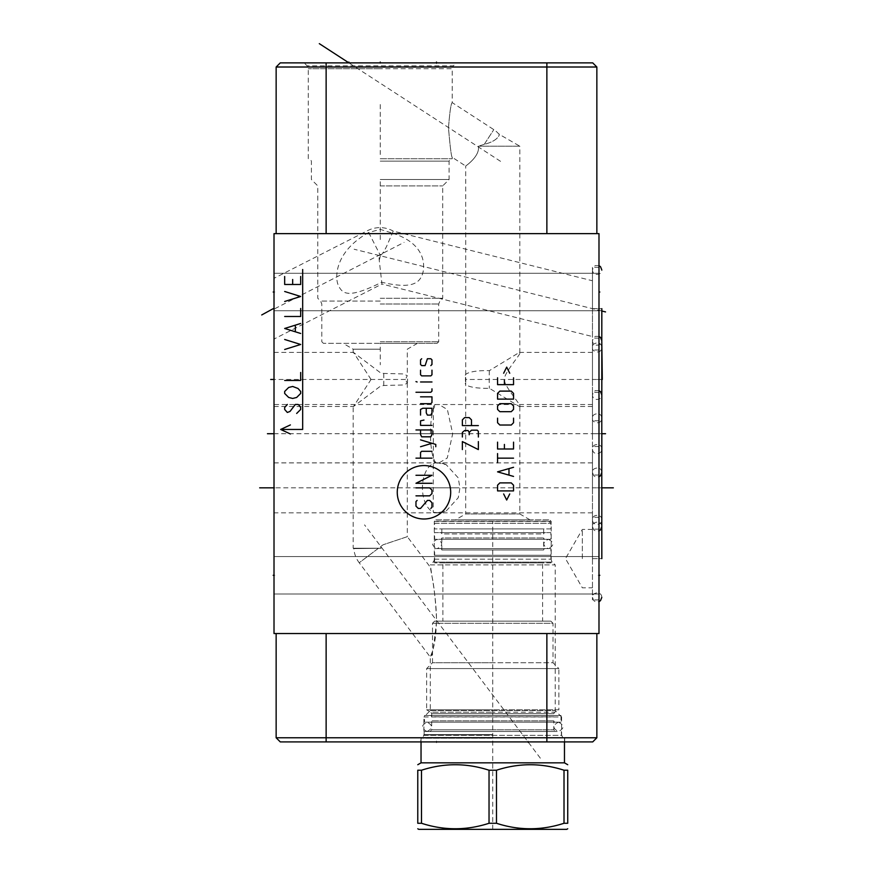 <?xml version="1.0" encoding="UTF-8"?>
<svg xmlns="http://www.w3.org/2000/svg" width="873" height="873" viewBox="0 0 873 873"><rect width="100%" height="100%" fill="white"/><g stroke="black" fill="none" stroke-linecap="round" stroke-linejoin="round"><path stroke-width="0.65" stroke-dasharray="4.37 3.27" d="M280.277 62.878L592.723 62.878M380.246 62.878L304.131 62.878L456.361 62.878L380.246 62.878L380.246 63.707L380.246 62.878M380.246 158.722L452.225 158.722L380.246 158.722M452.225 158.722L452.225 157.304C451.396 157.151 450.152 147.341 448.482 127.873C449.759 111.668 451.014 103.254 452.225 102.632C451.014 103.254 449.759 111.668 448.482 127.873C450.152 147.341 451.396 157.151 452.225 157.304L465.691 166.045C465.134 166.35 480.259 156.354 478.371 146.195C480.259 156.343 465.134 166.35 465.691 166.045L465.735 383.52A27.063 27.063 0 0 1 465.735 375.412L465.691 375.968C463.607 374.572 469.51 370.152 489.371 370.654L519.391 352.408L519.817 352.834L519.817 146.195L478.371 146.195L519.817 146.195L498.854 134.093A22.927 22.927 0 0 0 493.802 129.63L452.225 102.632L452.225 68.727L380.246 68.727L452.225 68.727L453.436 65.802L307.056 65.802L453.436 65.802L456.361 62.878M380.246 161.145L449.093 161.145L380.246 161.145M380.246 179.511L449.093 179.511L380.246 179.511M380.246 185.916L442.698 185.916L380.246 185.916M392.403 233.167C421.91 242.334 425.293 260.863 423.099 271.809C420.535 282.546 413.213 289.771 381.741 282.208L380.246 282.972C346.963 299.395 342.151 293.415 338.124 284.893C334.665 276.294 335.592 251.053 368.679 232.513L380.246 229.359L392.403 233.167L393.232 231.094A27.063 27.063 0 0 0 367.697 230.581L274.013 278.312L274.013 339.051L381.948 284.052L379.242 260.34C378.926 257.153 379.253 255.451 380.246 255.211L380.552 255.091C381.643 255.036 383.618 252.21 386.499 246.59L393.232 231.094L592.461 280.768L592.461 336.541L381.948 284.052L381.741 282.208M380.246 298.282L442.698 298.282L380.246 298.282M592.461 336.541L592.461 280.768M380.246 341.736L438.704 341.736L380.246 341.736M380.246 343.34L437.1 343.34L323.392 343.34L417.436 343.34L380.246 343.34L380.246 364.816M380.246 349.189L353.183 349.189L380.246 349.189M371.047 379.46L353.478 352.408L380.246 372.618L383.727 373.437L402.999 373.917L407.298 375.619L405.432 379.46L407.298 383.312L403.162 384.982L383.727 385.495L380.246 386.313L353.478 406.523L371.047 379.46M380.246 548.222L353.183 548.222L381.086 548.222L378.446 548.277L381.086 548.222L380.563 546.684L381.086 548.222L380.246 548.222M274.842 379.46L274.013 379.46L274.013 352.408L274.013 406.523L274.013 379.46L274.013 406.523L274.013 379.46L407.375 379.46M274.013 233.637L274.013 633.536L598.987 633.536L598.987 233.637L274.013 233.637M274.013 273.293L274.013 310.744L274.013 273.293L274.013 310.744L274.013 273.293L598.987 273.293L598.987 310.744L598.987 273.293L274.013 273.293M274.013 556.548L274.013 594.011L274.013 556.548L274.013 594.011L274.013 556.548L598.987 556.548L598.987 594.011L598.987 556.548L274.013 556.548M274.013 339.051L274.013 278.312M274.842 433.717L274.013 433.717L274.013 404.548L274.013 462.886L274.013 433.717L274.013 462.886L274.013 433.717L465.473 433.717M274.842 487.832L274.013 487.832L274.013 512.833L274.013 462.843L274.013 487.832L274.013 462.843L274.013 487.832L457.245 487.832M274.013 310.744L598.987 310.744L598.987 292.019L598.987 310.744L274.013 310.744M598.987 379.46L598.987 420.786L598.987 379.46M598.987 433.717L598.987 392.392L598.987 433.717M598.987 487.832L598.987 529.158L598.987 487.832M598.987 558.622L598.987 517.296L598.987 558.622M598.987 575.285L598.987 594.011L598.987 575.285L598.147 575.285L599.838 575.285M598.987 308.682L598.987 267.356L598.987 308.682M592.461 308.682L592.461 267.356L592.461 350.008L592.461 269.932L592.461 308.682L592.461 269.932L592.461 308.682L601.792 308.682L592.407 308.682M592.461 379.46L592.461 420.786L592.461 340.721L592.461 379.46L592.461 340.721L592.461 379.46L601.792 379.46L465.625 379.46M455.499 519.828L530.009 519.828L455.499 519.828L465.691 513.946L519.817 513.946L465.691 513.946L465.691 382.963C463.607 384.36 469.51 388.769 489.371 388.278L519.391 406.523L519.817 406.098C522.152 406.327 502.553 384.229 504.616 379.46C502.553 374.692 522.163 352.605 519.817 352.834M530.009 519.828L519.817 513.946L519.817 406.098M484.253 144.34L478.371 146.195L484.253 144.34C499.236 140.651 500.24 133.307 498.865 134.093C499.967 132.914 500.022 140.4 484.253 144.34C499.236 140.651 500.24 133.307 498.865 134.093C499.967 132.914 500.022 140.4 484.253 144.34L493.802 129.63L484.253 144.34M435.9 519.828L549.608 519.828L435.9 519.828L434.296 521.432L551.201 521.432L549.608 519.828M434.296 521.432L551.201 521.432L551.201 559.178A4.136 4.136 0 0 0 552.413 562.092L555.206 564.886L430.302 564.886L433.095 562.092A4.136 4.136 0 0 0 434.296 559.178L434.296 521.432M407.309 383.192L407.309 536.677L383.083 544.785L407.309 536.677L430.302 567.188L432.048 576.693C434.034 586.067 435.507 599.696 436.445 617.593C436.467 648.541 429.898 656.114 430.302 657.118C431.873 658.558 433.925 646.664 436.467 621.445C436.784 606.309 433.401 583.764 432.048 576.693L430.302 564.886L555.206 564.886L555.206 710.578L430.302 710.578L430.302 657.118L359.207 562.769L378.446 548.277C346.581 548.691 346.581 548.691 378.446 548.277C346.581 548.691 346.581 548.691 378.446 548.277L359.207 562.769A27.063 27.063 0 0 1 353.838 548.604L353.183 548.222L353.183 406.229M383.083 544.785L380.563 546.684L383.083 544.785M430.302 710.578L555.206 710.578L561.601 716.984L423.907 716.984L430.302 710.578M423.907 716.984L561.601 716.984L561.601 735.35L423.907 735.35L423.907 716.984M423.907 735.35L561.601 735.35L562.998 737.772L422.499 737.772L423.907 735.35M422.499 737.772L562.998 737.772M420.775 737.772L564.733 737.772L420.775 737.772L420.775 741.908L564.733 741.908L420.775 741.908M564.733 741.908L564.733 737.772M592.723 741.908L280.277 741.908M596.859 633.536L546.869 633.536L596.859 633.536L596.859 737.772L276.141 737.772M546.869 633.536L326.131 633.536L546.869 633.536L546.869 741.908M276.141 633.536L326.131 633.536L276.141 633.536M276.141 233.637L326.131 233.637L276.141 233.637M546.869 233.637L326.131 233.637L596.859 233.637L546.869 233.637L546.869 67.014L596.859 67.014L596.859 233.637M276.141 67.014L546.869 67.014L546.869 62.878M592.461 433.717L592.461 392.392L592.461 475.043L592.461 394.967L592.461 433.717L592.461 394.967L592.461 433.717L601.792 433.717L407.527 433.717M437.231 462.897L434.994 462.897L433.324 460.442L433.324 406.993L434.994 404.537L439.184 404.603L447.391 409.612L452.705 433.717L447.282 457.998L439.184 462.832L437.231 462.897A29.191 6.569 -90 0 1 437.035 462.908A29.191 6.569 -90 0 1 430.465 433.717A29.191 6.569 90 0 1 437.035 404.526A29.191 6.569 90 0 1 437.231 404.537M592.461 487.832L592.461 529.158L592.461 449.093L592.461 487.832L592.461 449.093L592.461 487.832L601.792 487.832L415.755 487.832M592.461 462.843L436.238 462.843A24.99 24.99 0 0 0 434.067 462.941L433.259 463.388L433.259 512.287L434.067 512.735A24.99 24.99 0 0 0 436.238 512.833A24.99 14.339 90 0 0 437.689 512.702L446.19 510.989L458.27 497.697L459.929 487.832L458.216 477.847L446.19 464.687L438.486 463.028L433.259 463.388A24.99 14.339 -90 0 1 436.238 462.843A24.99 14.339 -90 0 1 437.689 462.974M592.461 512.833L436.238 512.833A24.99 14.339 90 0 1 433.259 512.287L437.689 512.702M592.461 558.622L592.461 517.296L592.461 599.937L592.461 519.871L592.461 558.622L592.461 519.871L592.461 558.622L601.792 558.622L592.407 558.622M582.335 558.622L582.335 529.431L582.335 558.622M274.013 594.011L598.987 594.011L274.013 594.011M561.001 722.178L424.507 722.178L561.001 722.178L561.001 715.511L424.507 715.511L424.507 722.178M430.367 722.178L555.141 722.178L430.367 722.178A1.331 1.331 0 0 0 431.699 720.847L553.798 720.847L431.699 720.847L431.699 729.839L492.754 729.839L431.699 729.839L430.04 731.509L555.468 731.509L430.04 731.509M561.001 715.511L424.507 715.511M555.141 715.511L430.367 715.511L555.141 715.511A1.331 1.331 0 0 0 553.798 716.842L431.699 716.842A1.331 1.331 0 0 0 430.367 715.511M434.634 621.14L432.506 623.267L432.506 662.727L492.754 662.727L432.506 662.727L426.635 668.587L426.635 709.793L492.754 709.793L426.635 709.793L430.869 712.237L492.754 712.237L430.869 712.237L431.699 713.678L431.699 716.842L553.798 716.842L553.798 713.678L431.699 713.678L553.798 713.678L554.639 712.237L492.754 712.237L554.639 712.237L558.873 709.793L492.754 709.793L558.873 709.793L558.873 668.587L426.635 668.587L558.873 668.587L553.002 662.727L492.754 662.727L553.002 662.727L553.002 623.267L432.506 623.267L553.002 623.267L550.874 621.14L434.634 621.14L550.874 621.14M542.602 621.14L442.895 621.14L542.602 621.14L542.602 562.889L442.895 562.889L442.895 621.14M542.602 562.889L442.895 562.889M550.939 562.889L434.568 562.889L550.939 562.889L550.939 555.283L434.568 555.283L434.568 562.889M434.568 555.283L550.939 555.283M550.874 555.283L434.634 555.283L550.874 555.283L550.874 548.626L434.634 548.626L434.634 555.283M550.874 548.626L434.634 548.626M545.003 548.626L440.494 548.626L545.003 548.626A1.331 1.331 0 0 0 543.672 549.957L441.836 549.957A1.331 1.331 0 0 0 440.494 548.626M441.836 549.957L441.836 537.954L543.672 537.954L441.836 537.954A1.331 1.331 0 0 1 440.494 539.296L545.003 539.296A1.331 1.331 0 0 1 543.672 537.954L543.672 549.957L441.836 549.957M545.003 539.296L440.494 539.296M550.874 539.296L434.634 539.296L550.874 539.296L550.874 532.628L434.634 532.628L434.634 539.296M550.874 532.628L434.634 532.628M545.003 532.628L440.494 532.628L545.003 532.628A1.331 1.331 0 0 0 543.672 533.96L441.836 533.96A1.331 1.331 0 0 0 440.494 532.628M543.672 533.96L543.672 528.896L441.836 528.896L441.836 533.96L543.672 533.96M543.672 528.896L441.836 528.896M550.939 528.896L434.568 528.896L550.939 528.896L550.939 523.298L434.568 523.298L434.568 528.896M548.801 521.159L550.939 523.298L434.568 523.298L436.696 521.159L548.801 521.159L436.696 521.159M555.141 722.178A1.331 1.331 0 0 1 553.798 720.847L553.798 729.839L492.754 729.839L553.798 729.839L555.468 731.509M492.754 731.509L424.169 731.509L492.754 731.509M492.754 737.772L421.441 737.772L492.754 737.772M421.037 762.838L564.471 762.838M567.734 770.226L564.013 770.226L564.013 823.272L567.734 823.272L567.734 770.226M421.495 770.226L421.495 823.272L417.774 823.272L417.774 770.226L421.495 770.226C444.008 762.915 466.52 762.915 489.033 770.226L496.475 770.226C518.988 762.915 541.5 762.915 564.013 770.226M496.475 770.226L496.475 823.272C518.988 830.583 541.5 830.583 564.013 823.272M489.033 770.226L489.033 823.272L496.475 823.272M421.495 823.272C444.008 830.583 466.52 830.583 489.033 823.272M418.767 829.35L566.73 829.35M558.469 722.178C564.493 725.288 564.493 728.398 558.469 731.509L427.039 731.509C433.052 728.398 433.052 725.288 427.039 722.178C421.015 725.288 421.015 728.398 427.039 731.509L558.469 731.509C552.445 728.398 552.445 725.288 558.469 722.178L427.039 722.178L558.469 722.178M548.342 539.296C554.355 542.406 554.355 545.516 548.342 548.626L437.166 548.626C443.189 545.516 443.189 542.406 437.166 539.296C431.153 542.406 431.153 545.516 437.166 548.626L548.342 548.626C542.319 545.516 542.319 542.406 548.342 539.296L437.166 539.296L548.342 539.296M380.246 181.715L380.246 242.028M380.246 104.531L380.246 154.521M500.545 161.341L348.927 62.878L348.927 63.707M436.5 62.878L436.5 63.707M274.831 292.019L274.013 292.019L274.831 292.019M274.831 575.285L274.013 575.285L274.831 575.285M274.831 308.682L404.09 242.399M598.158 308.682L599.827 308.682M598.158 379.46L599.827 379.46L598.158 379.46M598.158 433.717L599.827 433.717L598.158 433.717M598.158 487.832L599.827 487.832L598.158 487.832M598.158 310.286L599.827 310.286M601.792 310.984L354.122 249.231M598.987 292.019L599.838 292.019M492.754 741.057L492.754 742.748L492.754 741.057M492.754 714.78L492.754 654.466M512.746 741.908L522.741 741.908L512.746 741.908M504.747 741.908L496.748 741.908L504.747 741.908M480.75 741.908L483.751 741.908M463.759 741.908L473.755 741.908M471.758 741.908L465.756 741.908M528.078 741.057L528.078 742.748M540.343 758.19L364.532 524.88M436.5 741.057L436.5 742.748M601.792 379.46L592.407 379.46M601.792 433.717L592.407 433.717M601.792 487.832L592.407 487.832M492.754 829.35L492.754 521.159M380.246 68.727L308.267 68.727L380.246 68.727M368.679 232.513L380.246 255.211M380.246 301.076L320.587 301.076L380.246 301.076M380.246 304L438.704 304L380.246 304M383.727 385.495A27.063 3.296 -90 0 0 383.814 379.46A27.063 3.296 90 0 0 383.727 373.437M379.242 260.34L380.552 255.091M489.371 370.654A27.063 3.296 90 0 0 489.186 379.46A27.063 3.296 -90 0 0 489.371 388.278M434.296 559.178L551.201 559.178L434.296 559.178M433.095 562.092L552.413 562.092L433.095 562.092M326.131 741.908L326.131 633.536M326.131 62.878L326.131 233.637M433.324 460.442A29.191 6.569 -90 0 0 435.965 462.908A29.191 6.569 -90 0 0 436.107 462.908M433.324 406.993A29.191 6.569 90 0 1 435.965 404.526A29.191 6.569 90 0 1 436.107 404.526M438.486 463.028A24.99 14.339 -90 0 0 436.762 462.843A24.99 14.339 -90 0 0 422.434 487.832A24.99 14.339 90 0 0 436.762 512.833A24.99 24.99 0 0 0 446.19 510.989M438.486 512.647A24.99 14.339 90 0 1 436.762 512.833L274.013 512.833M492.754 734.597L424.169 734.597L492.754 734.597M492.754 734.924L424.082 734.924L492.754 734.924M492.754 737.445L422.63 737.445L492.754 737.445M492.754 738.176L421.037 738.176L492.754 738.176M308.267 158.722L308.267 68.727L307.056 65.802L304.131 62.878M323.392 343.34L321.799 341.736L321.799 304L320.587 301.076L317.794 298.282L317.794 185.916L311.399 179.511L311.399 161.145L310.002 158.722M437.1 343.34L438.704 341.736L438.704 304L439.905 301.076L442.698 298.282L442.698 185.916L449.093 179.511L449.093 161.145L450.501 158.722M353.183 352.703L353.183 349.189L343.056 343.34M274.013 352.408L353.478 352.408M598.987 267.356L592.461 267.356M598.987 350.008L592.461 350.008M598.987 338.146L592.461 338.146M598.987 420.786L592.461 420.786M592.461 406.523L519.391 406.523M592.461 352.408L519.391 352.408M417.436 343.34L407.309 349.189L407.309 375.728M274.013 406.523L353.478 406.523M407.298 383.312A27.063 27.063 0 0 0 407.298 375.619M598.987 392.392L592.461 392.392M598.987 475.043L592.461 475.043M592.461 462.908L435.965 462.908A29.191 29.191 0 0 1 434.994 462.897M274.013 462.908L437.035 462.908A29.191 29.191 0 0 0 439.184 462.832M439.184 404.603A29.191 29.191 0 0 0 437.035 404.526L274.013 404.526M592.461 404.526L435.965 404.526A29.191 29.191 0 0 0 434.994 404.537M598.987 446.518L592.461 446.518M598.987 529.158L592.461 529.158M274.013 462.843L436.762 462.843A24.99 24.99 0 0 1 446.19 464.687M598.987 517.296L592.461 517.296M598.987 599.937L592.461 599.937M592.461 529.431L582.335 529.431L565.475 558.622L582.335 587.813L592.461 587.813M592.461 347.476C591.468 352.266 601.508 354.558 601.792 347.476C601.704 340.514 591.381 342.609 592.461 347.476M598.987 265.621L595.321 265.588L593.705 266.712L592.461 269.888C592.745 276.981 602.785 274.689 601.792 269.888M592.461 418.254C591.468 423.056 601.508 425.347 601.792 418.254C601.704 411.292 591.381 413.398 592.461 418.254M598.987 336.4L595.321 336.367L593.705 337.502L592.461 340.677C592.745 347.76 602.785 345.468 601.792 340.677M601.792 472.511C601.704 465.549 591.381 467.644 592.461 472.511L593.727 475.698L595.342 476.822L598.987 476.778M598.987 390.657L595.321 390.624L593.705 391.748L592.461 394.923C592.745 402.017 602.785 399.725 601.792 394.923M601.792 526.626C601.704 519.664 591.381 521.77 592.461 526.626L593.727 529.813L595.342 530.937L598.987 530.904M601.792 449.049C602.872 444.182 592.538 442.087 592.461 449.049C592.745 456.143 602.785 453.851 601.792 449.049M601.792 597.405C601.704 590.454 591.381 592.549 592.461 597.405L593.727 600.602L595.342 601.715L598.987 601.683M601.792 519.828C602.872 514.972 592.538 512.866 592.461 519.828C592.745 526.921 602.785 524.629 601.792 519.828M424.169 731.509L424.082 734.924L422.052 737.772M561.339 731.509L561.426 734.924L563.456 737.772M421.037 738.176L421.037 741.908M564.471 738.176L564.471 741.908"/><path stroke-width="1.31" d="M592.723 62.878L596.859 67.014L592.723 62.878L280.277 62.878L276.141 67.014L276.141 233.637L276.141 67.014L280.277 62.878M274.013 233.637L274.013 633.536L598.987 633.536L598.987 233.637L274.013 233.637M280.277 741.908L276.141 737.772L280.277 741.908L592.723 741.908L596.859 737.772L596.859 633.536M592.723 741.908L596.859 737.772L546.869 737.772L546.869 633.536M276.141 737.772L276.141 633.536L276.141 737.772L546.869 737.772L546.869 741.908M596.859 233.637L596.859 67.014L276.141 67.014M601.792 308.682L601.792 347.432L601.846 308.682M601.846 379.46L601.792 418.211L601.792 340.721L602.294 379.46M601.846 433.717L601.792 472.468L601.792 394.967L601.792 433.717L601.792 394.967L601.792 433.717L605.556 433.717M601.846 487.832L601.792 526.583L601.792 449.093L601.792 487.832L601.792 449.093L601.792 487.832L613.326 487.832M601.792 558.622L601.792 519.871L601.846 558.622M564.471 741.908L564.471 762.838L421.037 762.838L417.774 764.715M489.033 823.272L489.033 770.226L496.475 770.226L496.475 823.272L489.033 823.272C466.52 830.583 444.008 830.583 421.495 823.272L417.774 823.272C417.774 830.583 417.774 830.583 417.774 823.272C417.774 830.583 417.774 830.583 417.774 823.272L417.774 770.226C417.774 762.915 417.774 762.915 417.774 770.226C417.774 762.915 417.774 762.915 417.774 770.226L421.495 770.226L421.495 823.272M564.013 770.226L564.013 823.272L567.734 823.272C567.734 830.583 567.734 830.583 567.734 823.272C567.734 830.583 567.734 830.583 567.734 823.272L567.734 770.226C567.734 762.915 567.734 762.915 567.734 770.226C567.734 762.915 567.734 762.915 567.734 770.226L564.013 770.226C541.5 762.915 518.988 762.915 496.475 770.226M567.734 828.772L566.73 829.35L418.767 829.35L417.774 828.772M489.033 770.226C466.52 762.915 444.008 762.915 421.495 770.226M564.013 823.272C541.5 830.583 518.988 830.583 496.475 823.272M380.246 62.059L380.246 62.878L380.246 62.059M348.927 62.059L348.927 62.878L319.311 43.65M436.5 62.059L436.5 62.878M274.013 292.019L273.184 292.019L274.013 292.019M274.013 575.285L273.184 575.285L274.013 575.285M261.725 314.946L273.184 308.682M270.706 379.46L273.173 379.46M267.444 433.717L273.173 433.717M259.674 487.832L273.173 487.832M423.972 518.999A26.714 26.714 0 0 0 450.686 492.285A26.714 26.714 0 0 0 423.972 465.571A26.714 26.714 0 0 0 397.259 492.285A26.714 26.714 0 0 0 423.972 518.999M417.119 500.425L415.974 501.571L415.974 506.133L418.254 508.424L420.546 508.424L427.399 500.425L429.68 500.425L431.971 502.706L431.971 507.278L430.826 508.424M415.974 487.854L429.68 487.854L431.971 490.146L431.971 493.572L429.68 495.853L415.974 495.853M431.971 483.282L415.974 483.282L431.971 475.283L415.974 475.283M431.971 458.15L415.974 458.15M431.971 451.297L421.681 451.297L420.546 452.432L420.546 458.15M435.78 446.725L435.78 444.433L420.546 439.872M420.546 446.725L431.971 443.298M420.546 429.963L420.546 434.536L421.681 436.816L430.826 436.816L431.971 434.536L431.971 429.963L415.974 429.963M423.972 420.066L420.546 420.83L420.546 425.391L431.971 425.391M420.546 415.111L420.546 409.404L422.827 408.258L431.971 408.258L431.971 412.831L430.826 415.111L427.399 415.111L426.253 412.831L426.253 408.258M420.546 403.686L430.826 403.686L431.971 402.54L431.971 396.833L420.546 396.833M415.974 392.261L430.826 392.261L431.971 391.115L431.971 388.834M431.971 381.981L420.546 381.981M417.119 381.981L415.974 381.599L417.119 381.981M420.546 370.174L420.546 374.746L421.681 375.881L430.826 375.881L431.971 374.746L431.971 370.174M430.826 365.601L431.971 364.456L431.971 359.883L430.826 358.748L427.399 358.748L425.107 365.601L421.681 365.601L420.546 364.456L420.546 359.883L421.681 358.748M462.363 449.584L462.363 441.585L478.36 449.584L478.36 441.585M478.36 437.013L478.36 431.295L477.215 430.16L471.496 430.16L469.216 432.441L469.216 434.732M469.216 432.441L468.07 430.542L464.643 430.542L462.363 432.441L462.363 437.013M471.496 425.588L471.496 419.869L469.216 417.589L464.643 417.589L462.363 419.869L462.363 425.588L478.36 425.588M503.645 493.954L506.689 500.043L509.734 493.954M513.542 490.899L513.542 485.192L511.262 482.9L499.836 482.9L497.555 485.192L497.555 490.899L513.542 490.899M513.542 467.295L497.555 471.856L513.542 476.429M508.981 474.912L508.981 468.812M513.542 458.15L497.555 458.15M497.555 462.723L497.555 453.578M497.555 442.153L497.555 449.006L513.542 449.006L513.542 442.153M504.408 444.433L504.408 449.006M497.555 418.156L497.555 422.728L499.836 425.02L511.262 425.02L513.542 422.728L513.542 418.156M511.262 411.685L513.542 409.404L513.542 405.967L511.262 403.686L499.836 403.686L497.555 405.967L497.555 409.404L499.836 411.685L511.262 411.685M513.542 399.114L513.542 393.407L511.262 391.115L499.836 391.115L497.555 393.407L497.555 399.114L513.542 399.114M497.555 377.791L497.555 384.644L513.542 384.644L513.542 377.791M504.408 380.071L504.408 384.644M509.734 373.218L506.689 367.129L503.645 373.218M302.669 269.495L302.669 429.451L280.67 429.451L290.382 433.979M290.382 424.922L280.67 429.451M287.337 404.461L284.674 407.462L284.674 409.459L287.337 412.46L290 411.456L295.336 404.461L297.999 404.461L299.33 405.454L300.672 407.462L300.672 409.459L296.667 413.453M297.999 388.463L300.672 391.464L300.672 393.461L296.667 397.455L292.673 398.459L288.668 397.455L284.674 393.461L284.674 391.464L288.668 387.459L292.673 386.466L297.999 388.463M284.674 380.464L300.672 380.464L300.672 372.465M284.674 349.473L300.672 344.475L284.674 339.477M300.672 333.475L284.674 328.477L300.672 323.479M295.336 331.478L295.336 325.476M284.674 316.484L300.672 316.484L300.672 308.485M284.674 301.48L300.672 296.482L284.674 291.484M284.674 276.49L284.674 284.489L300.672 284.489L300.672 276.49M292.673 284.489L292.673 279.491M605.535 311.912L601.792 310.984M598.987 292.019L599.838 292.019M598.987 575.285L599.838 575.285M326.131 741.908L326.131 633.536M326.131 62.878L326.131 233.637M546.869 62.878L546.869 233.637M601.792 269.888L600.537 266.712L598.987 265.621M601.792 340.677L600.537 337.502L598.987 336.4M598.987 476.778L600.504 475.73L601.792 472.511M601.792 394.923L600.537 391.748L598.987 390.657M598.987 530.904L600.504 529.846L601.792 526.626M598.987 601.683L600.504 600.635L601.792 597.405M421.037 741.908L421.037 762.838M564.471 762.838L567.734 764.715"/></g></svg>
